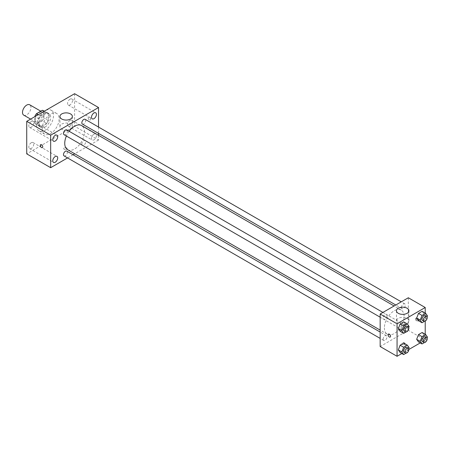 <?xml version="1.0" encoding="UTF-8"?>
<svg xmlns="http://www.w3.org/2000/svg" width="450" height="450" viewBox="0 0 450 450"><rect width="100%" height="100%" fill="white"/><g stroke="black" fill="none" stroke-linecap="round" stroke-linejoin="round"><path stroke-width="0.34" stroke-dasharray="2.25 1.69" d="M23.738 115.138A5.974 3.448 120 0 0 29.711 111.69A5.974 3.448 120 0 0 29.711 104.794M35.173 119.722A5.974 3.448 120 0 0 36.411 122.456A5.974 3.448 120 0 0 42.384 119.008A5.974 3.448 120 0 0 42.384 112.106A5.974 3.448 120 0 0 37.783 113.709A5.974 3.448 120 0 0 35.173 119.722M43.976 111.218L43.976 118.063A7.712 4.449 120 0 1 42.362 120.853L46.586 123.294A7.712 4.449 120 0 0 48.201 120.499L48.201 113.659L43.976 111.218A7.712 4.449 120 0 0 43.251 110.604M42.362 120.853L36.433 124.279A7.712 4.449 120 0 1 35.544 123.958A7.712 4.449 120 0 1 34.819 123.345L34.819 116.674M46.586 123.294L40.657 126.714L36.433 124.279M34.819 123.345L39.043 125.786L39.043 118.941L34.971 116.589M39.043 125.786A7.712 4.449 120 0 0 39.769 126.399A7.712 4.449 120 0 0 40.657 126.714M48.201 113.659A7.712 4.449 120 0 0 47.475 113.046A7.712 4.449 120 0 0 46.586 112.725L44.123 111.302M39.043 118.941A7.712 4.449 120 0 1 40.657 116.145L46.586 112.725M43.622 126.225A7.965 4.601 -60 0 1 39.639 126.619A7.965 4.601 -60 0 1 39.639 117.422A7.965 4.601 -60 0 1 47.604 112.821A7.965 4.601 -60 0 1 48.825 119.205A7.965 4.601 -60 0 1 43.622 126.225M45.028 127.035A7.965 4.601 120 0 0 50.231 120.021A7.965 4.601 120 0 0 49.011 113.636A7.965 4.601 120 0 0 42.874 115.768A7.965 4.601 120 0 0 39.398 123.784A7.965 4.601 120 0 0 41.046 127.434A7.965 4.601 120 0 0 45.028 127.035M40.657 116.145L38.194 114.722M48.201 120.499L43.976 118.063M36.579 125.409A11.947 6.896 120 0 0 39.054 130.882A11.947 6.896 120 0 0 51.002 123.981A11.947 6.896 120 0 0 51.002 110.188A11.947 6.896 120 0 0 41.799 113.389A11.947 6.896 120 0 0 36.579 125.409M42.216 128.661A11.947 6.896 120 0 0 44.691 134.134A11.947 6.896 120 0 0 56.638 127.232A11.947 6.896 120 0 0 56.638 113.439A11.947 6.896 120 0 0 47.43 116.64A11.947 6.896 120 0 0 42.216 128.661M70.026 99.157A3.488 2.014 120 0 0 67.748 102.229A3.488 2.014 120 0 0 68.282 105.03A3.488 2.014 120 0 0 71.769 103.011A3.488 2.014 120 0 0 71.769 98.983A3.488 2.014 120 0 0 70.026 99.157M31.303 121.511A3.488 2.014 120 0 0 29.019 124.588A3.488 2.014 120 0 0 29.554 127.384A3.488 2.014 120 0 0 33.047 125.37A3.488 2.014 120 0 0 33.047 121.343A3.488 2.014 120 0 0 31.303 121.511M31.303 142.718A3.488 2.014 120 0 0 29.019 145.789A3.488 2.014 120 0 0 29.554 148.584A3.488 2.014 120 0 0 33.047 146.571A3.488 2.014 120 0 0 33.047 142.543A3.488 2.014 120 0 0 31.303 142.718M70.026 120.358A3.488 2.014 120 0 0 67.748 123.435A3.488 2.014 120 0 0 68.282 126.231A3.488 2.014 120 0 0 71.769 124.217A3.488 2.014 120 0 0 71.769 120.189A3.488 2.014 120 0 0 70.026 120.358M74.599 93.707L74.599 126.225L26.724 153.866M93.96 134.179A3.488 2.014 120 0 0 91.682 137.256A3.488 2.014 120 0 0 92.216 140.051A3.488 2.014 120 0 0 95.704 138.037A3.488 2.014 120 0 0 95.704 134.01A3.488 2.014 120 0 0 93.96 134.179M70.554 129.167A6.221 3.594 180 0 1 63.771 129.949A6.221 3.594 180 0 1 59.929 126.63A6.221 3.594 180 0 1 66.15 123.036A6.221 3.594 180 0 1 72.377 126.63A6.221 3.594 180 0 1 70.554 129.167M98.539 135.332L98.539 140.046L74.599 126.225M98.539 140.046L74.739 153.782M73.069 154.749L67.573 157.922M66.679 147.87A1.744 1.007 180 0 1 67.191 148.579A1.744 1.007 180 0 1 65.447 149.586A1.744 1.007 180 0 1 63.703 148.579A1.744 1.007 180 0 1 64.783 147.651A1.744 1.007 180 0 1 66.679 147.87A1.744 1.007 180 0 1 67.191 148.579A1.744 1.007 180 0 1 65.447 149.586A1.744 1.007 180 0 1 63.703 148.579A1.744 1.007 180 0 1 64.783 147.651A1.744 1.007 180 0 1 66.679 147.87M40.641 144.636L40.641 144.63A1.744 1.007 60 0 1 41.985 145.097A1.744 1.007 60 0 1 42.744 146.852A1.744 1.007 60 0 1 42.384 147.651L42.379 147.651M98.539 127.052L98.539 133.397M88.155 117.788A1.744 1.007 -120 0 0 88.914 119.543A1.744 1.007 -120 0 0 90.259 120.009A1.744 1.007 -120 0 0 90.259 117.996A1.744 1.007 -120 0 0 88.515 116.994A1.744 1.007 -120 0 0 88.155 117.788A1.744 1.007 -120 0 0 88.914 119.543A1.744 1.007 -120 0 0 90.253 120.009A1.744 1.007 -120 0 0 90.253 118.001A1.744 1.007 -120 0 0 88.515 116.994A1.744 1.007 -120 0 0 88.155 117.793M82.406 124.082A2.751 1.586 120 0 0 85.157 122.496A2.751 1.586 120 0 0 85.157 119.323M64.046 155.886A2.751 1.586 120 0 0 66.791 154.299A2.751 1.586 120 0 0 66.791 151.127M81.838 144.028A2.751 1.586 120 0 0 82.406 145.288A2.751 1.586 120 0 0 85.157 143.702A2.751 1.586 120 0 0 85.157 140.529A2.751 1.586 120 0 0 83.036 141.261A2.751 1.586 120 0 0 81.838 144.028M64.046 134.685A2.751 1.586 120 0 0 66.161 133.948A2.751 1.586 120 0 0 67.365 131.181A2.751 1.586 120 0 0 66.791 129.926M67.629 149.676A13.939 8.049 120 0 0 81.568 141.632A13.939 8.049 120 0 0 81.568 125.533M69.142 131.282A13.939 8.049 120 0 0 66.392 136.041M384.384 327.842A13.939 8.049 120 0 0 387.276 334.221A13.939 8.049 120 0 0 401.214 326.171A13.939 8.049 120 0 0 401.214 310.078A13.939 8.049 120 0 0 390.471 313.813A13.939 8.049 120 0 0 384.384 327.842M387.006 315.726A2.751 1.586 -60 0 1 385.808 318.493A2.751 1.586 -60 0 1 383.687 319.23A2.751 1.586 -60 0 1 383.687 316.058A2.751 1.586 -60 0 1 386.438 314.471A2.751 1.586 -60 0 1 387.006 315.726M401.479 328.573A2.751 1.586 120 0 0 402.053 329.833A2.751 1.586 120 0 0 404.798 328.241A2.751 1.586 120 0 0 404.798 325.069A2.751 1.586 120 0 0 402.683 325.806A2.751 1.586 120 0 0 401.479 328.573M383.119 339.176A2.751 1.586 120 0 0 383.687 340.431A2.751 1.586 120 0 0 386.438 338.844A2.751 1.586 120 0 0 386.438 335.672A2.751 1.586 120 0 0 384.317 336.409A2.751 1.586 120 0 0 383.119 339.176M401.479 307.373A2.751 1.586 120 0 0 402.053 308.627A2.751 1.586 120 0 0 404.798 307.041A2.751 1.586 120 0 0 404.798 303.868A2.751 1.586 120 0 0 402.683 304.605A2.751 1.586 120 0 0 401.479 307.373M408.324 297.759L408.324 330.277L380.16 346.539M425.222 334.266L425.222 340.037L408.324 330.277M425.222 340.037L420.227 342.923M408.831 349.498L401.861 353.52M402.165 344.407A1.744 1.007 0 0 0 404.061 344.621A1.744 1.007 0 0 0 405.141 343.693A1.744 1.007 0 0 0 403.397 342.686A1.744 1.007 0 0 0 401.653 343.693A1.744 1.007 0 0 0 402.165 344.407M423.979 313.892L422.151 311.287L423.979 313.892L422.151 318.606L418.494 320.721L422.151 318.606L423.979 313.892L427.5 315.923M405.619 345.696L403.791 343.091L405.619 345.696L403.791 350.409L400.129 352.524L403.791 350.409L405.619 345.696L409.14 347.726M425.222 313.059L425.222 321.109M423.979 335.093L422.151 332.494L423.979 335.093L422.151 339.806L418.494 341.921L422.151 339.806L423.979 335.093L427.5 337.129M405.619 324.495L403.791 321.891L405.619 324.495L403.791 329.209L400.129 331.318L403.791 329.209L405.619 324.495L409.14 326.526M416.244 318.594A1.744 1.007 -120 0 0 417.004 320.349A1.744 1.007 -120 0 0 418.348 320.811A1.744 1.007 -120 0 0 418.348 318.803A1.744 1.007 -120 0 0 416.604 317.796A1.744 1.007 -120 0 0 416.244 318.594M388.446 334.058L388.446 334.052A1.744 1.007 60 0 1 389.79 334.519A1.744 1.007 60 0 1 390.549 336.274A1.744 1.007 60 0 1 390.189 337.072L390.184 337.072M415.536 319.005A1.744 1.007 -120 0 0 416.295 320.754A1.744 1.007 -120 0 0 417.639 321.221A1.744 1.007 -120 0 0 417.639 319.213A1.744 1.007 -120 0 0 415.896 318.206A1.744 1.007 -120 0 0 415.536 319.005M398.289 323.466A6.221 3.594 180 0 1 396.467 320.929A6.221 3.594 180 0 1 402.694 317.334A6.221 3.594 180 0 1 408.915 320.929A6.221 3.594 180 0 1 405.073 324.248A6.221 3.594 180 0 1 398.289 323.466M402.165 344.402A1.744 1.007 0 0 0 404.061 344.621A1.744 1.007 0 0 0 405.141 343.693A1.744 1.007 0 0 0 403.397 342.686A1.744 1.007 0 0 0 401.653 343.693A1.744 1.007 0 0 0 402.165 344.402M408.713 327.623L407.306 331.239L406.063 331.959M404.106 331.014A2.751 1.586 120 0 0 406.856 329.428A2.751 1.586 120 0 0 406.856 326.256M407.306 331.239L403.791 329.209M427.072 317.025L425.672 320.636L424.429 321.356M422.466 320.417A2.751 1.586 120 0 0 425.216 318.831A2.751 1.586 120 0 0 425.216 315.658M425.672 320.636L422.151 318.606M408.713 348.829L407.306 352.44L406.063 353.16M404.106 352.221A2.751 1.586 120 0 0 406.856 350.634A2.751 1.586 120 0 0 406.856 347.462M407.306 352.44L403.791 350.409M427.072 338.226L425.672 341.843L424.429 342.557M422.466 341.618A2.751 1.586 120 0 0 425.216 340.031A2.751 1.586 120 0 0 425.216 336.859M425.672 341.843L422.151 339.806M30.606 119.104L36.411 122.456M40.792 111.189L42.384 112.106M49.011 113.636L47.604 112.821M41.046 127.434L39.639 126.619M47.475 113.046L44.291 111.206M39.769 126.399L35.544 123.958M56.638 113.439L51.002 110.188M44.691 134.134L39.054 130.882M68.282 105.03L92.216 118.845M71.769 98.983L95.704 112.804M29.554 127.384L53.494 141.204M33.047 121.343L56.981 135.163M29.554 148.584L53.494 162.405M33.047 142.543L56.981 156.364M68.282 126.231L92.216 140.051M71.769 120.189L95.704 134.01M59.929 116.466L59.929 126.63M72.377 116.466L72.377 126.63M401.214 310.078L394.099 305.972M387.276 334.221L380.16 330.114M380.16 317.194L383.687 319.23M382.911 312.435L386.438 314.471M404.798 325.069L85.157 140.529M402.053 329.833L82.406 145.288M386.438 335.672L380.16 332.049M383.687 340.431L380.16 338.394M404.798 303.868L401.271 301.832M402.053 308.627L395.775 305.004M417.639 321.221L418.348 320.811M415.896 318.206L416.604 317.796M408.915 320.929L408.915 310.77M396.467 320.929L396.467 310.77"/><path stroke-width="0.67" d="M40.792 111.189L29.711 104.794A5.974 3.448 120 0 0 25.11 106.391A5.974 3.448 120 0 0 22.5 112.404A5.974 3.448 120 0 0 23.738 115.138L30.606 119.104M38.194 114.722L36.433 113.709L42.362 110.284A7.712 4.449 120 0 1 43.251 110.604L44.291 111.206M34.819 116.674L34.819 116.499A7.712 4.449 120 0 1 36.433 113.709M44.123 111.302L42.362 110.284M67.573 157.922L50.664 167.687L26.724 153.866L26.724 121.348L74.599 93.707L98.539 107.528L98.539 127.052M93.96 112.978A3.488 2.014 120 0 0 91.682 116.049A3.488 2.014 120 0 0 92.216 118.845A3.488 2.014 120 0 0 95.704 116.831A3.488 2.014 120 0 0 95.704 112.804A3.488 2.014 120 0 0 93.96 112.978M55.238 135.332A3.488 2.014 120 0 0 52.959 138.409A3.488 2.014 120 0 0 53.494 141.204A3.488 2.014 120 0 0 56.981 139.191A3.488 2.014 120 0 0 56.981 135.163A3.488 2.014 120 0 0 55.238 135.332M55.238 156.538A3.488 2.014 120 0 0 52.959 159.609A3.488 2.014 120 0 0 53.494 162.405A3.488 2.014 120 0 0 56.981 160.391A3.488 2.014 120 0 0 56.981 156.364A3.488 2.014 120 0 0 55.238 156.538M50.664 167.687L50.664 135.169L26.724 121.348M50.664 135.169L98.539 107.528M70.554 119.008A6.221 3.594 180 0 1 63.771 119.79A6.221 3.594 180 0 1 59.929 116.466A6.221 3.594 180 0 1 66.15 112.877A6.221 3.594 180 0 1 72.377 116.466A6.221 3.594 180 0 1 70.554 119.008M74.739 153.782L73.069 154.749M42.744 146.852A1.744 1.007 60 0 1 42.379 147.651A1.744 1.007 60 0 1 40.641 146.644A1.744 1.007 60 0 1 40.641 144.636A1.744 1.007 60 0 1 41.979 145.102A1.744 1.007 60 0 1 42.744 146.852M42.384 147.651A1.744 1.007 60 0 1 40.641 146.644A1.744 1.007 60 0 1 40.641 144.63M98.539 133.397L98.539 135.332M401.271 301.832L85.157 119.323A2.751 1.586 120 0 0 83.779 119.458A2.751 1.586 120 0 0 81.838 122.828A2.751 1.586 120 0 0 82.406 124.082L395.775 305.004M380.16 332.049L66.791 151.127A2.751 1.586 120 0 0 65.419 151.262A2.751 1.586 120 0 0 63.478 154.631A2.751 1.586 120 0 0 64.046 155.886L380.16 338.394M382.911 312.435L66.791 129.926A2.751 1.586 120 0 0 65.419 130.061A2.751 1.586 120 0 0 63.624 132.486A2.751 1.586 120 0 0 64.046 134.685L380.16 317.194M66.392 136.041A13.939 8.049 120 0 0 64.744 143.297A13.939 8.049 120 0 0 67.629 149.676L380.16 330.114M394.099 305.972L81.568 125.533A13.939 8.049 120 0 0 69.142 131.282M401.861 353.52L397.058 356.293L380.16 346.539L380.16 314.021L408.324 297.759L425.222 307.519L425.222 313.059M420.227 342.923L408.831 349.498M418.494 320.721L416.661 318.116L418.494 313.402L422.151 311.287L418.494 313.402L416.661 318.116L418.494 320.721L422.01 322.751L420.182 320.147L422.01 315.433L425.672 313.324L427.5 315.923L427.072 317.025M400.129 352.524L398.301 349.92L400.129 345.206L403.791 343.091L400.129 345.206L398.301 349.92L400.129 352.524L403.65 354.555L401.822 351.951L403.65 347.237L407.306 345.127L409.14 347.726L408.713 348.829M425.222 321.109L425.222 334.266M397.058 356.293L397.058 323.775L425.222 307.519M418.494 341.921L416.661 339.317L418.494 334.603L422.151 332.494L418.494 334.603L416.661 339.317L418.494 341.921L422.01 343.952L420.182 341.353L422.01 336.634L425.672 334.524L427.5 337.129L427.072 338.226M400.129 331.318L398.301 328.719L400.129 324L403.791 321.891L400.129 324L398.301 328.719L400.129 331.318L403.65 333.354L401.822 330.75L403.65 326.036L407.306 323.921L409.14 326.526L408.713 327.623M397.058 323.775L380.16 314.021M398.289 313.307A6.221 3.594 180 0 1 396.467 310.77A6.221 3.594 180 0 1 402.694 307.176A6.221 3.594 180 0 1 408.915 310.77A6.221 3.594 180 0 1 405.073 314.089A6.221 3.594 180 0 1 398.289 313.307M390.549 336.274A1.744 1.007 60 0 1 390.184 337.072A1.744 1.007 60 0 1 388.446 336.066A1.744 1.007 60 0 1 388.446 334.058A1.744 1.007 60 0 1 389.784 334.524A1.744 1.007 60 0 1 390.549 336.274M390.189 337.072A1.744 1.007 60 0 1 388.446 336.066A1.744 1.007 60 0 1 388.446 334.052M406.063 331.959L403.65 333.354M408.262 327.071L406.856 326.256A2.751 1.586 120 0 0 404.736 326.993A2.751 1.586 120 0 0 403.537 329.76A2.751 1.586 120 0 0 404.106 331.014L405.512 331.83A2.751 1.586 120 0 0 408.262 330.244A2.751 1.586 120 0 0 408.262 327.071A2.751 1.586 120 0 0 406.142 327.808A2.751 1.586 120 0 0 404.944 330.57A2.751 1.586 120 0 0 405.512 331.83M401.822 330.75L398.301 328.719M403.65 326.036L400.129 324M407.306 323.921L403.791 321.891M424.429 321.356L422.01 322.751M426.623 316.468L425.216 315.658A2.751 1.586 120 0 0 423.096 316.395A2.751 1.586 120 0 0 421.897 319.157A2.751 1.586 120 0 0 422.466 320.417L423.877 321.227A2.751 1.586 120 0 0 426.623 319.641A2.751 1.586 120 0 0 426.623 316.468A2.751 1.586 120 0 0 424.507 317.205A2.751 1.586 120 0 0 423.304 319.973A2.751 1.586 120 0 0 423.877 321.227M420.182 320.147L416.661 318.116M422.01 315.433L418.494 313.402M425.672 313.324L422.151 311.287M406.063 353.16L403.65 354.555M408.262 348.272L406.856 347.462A2.751 1.586 120 0 0 404.736 348.199A2.751 1.586 120 0 0 403.537 350.961A2.751 1.586 120 0 0 404.106 352.221L405.512 353.031A2.751 1.586 120 0 0 408.262 351.444A2.751 1.586 120 0 0 408.262 348.272A2.751 1.586 120 0 0 406.142 349.009A2.751 1.586 120 0 0 404.944 351.776A2.751 1.586 120 0 0 405.512 353.031M401.822 351.951L398.301 349.92M403.65 347.237L400.129 345.206M407.306 345.127L403.791 343.091M424.429 342.557L422.01 343.952M426.623 337.674L425.216 336.859A2.751 1.586 120 0 0 423.096 337.596A2.751 1.586 120 0 0 421.897 340.363A2.751 1.586 120 0 0 422.466 341.618L423.877 342.433A2.751 1.586 120 0 0 426.623 340.847A2.751 1.586 120 0 0 426.623 337.674A2.751 1.586 120 0 0 424.507 338.406A2.751 1.586 120 0 0 423.304 341.173A2.751 1.586 120 0 0 423.877 342.433M420.182 341.353L416.661 339.317M422.01 336.634L418.494 334.603M425.672 334.524L422.151 332.494"/></g></svg>
